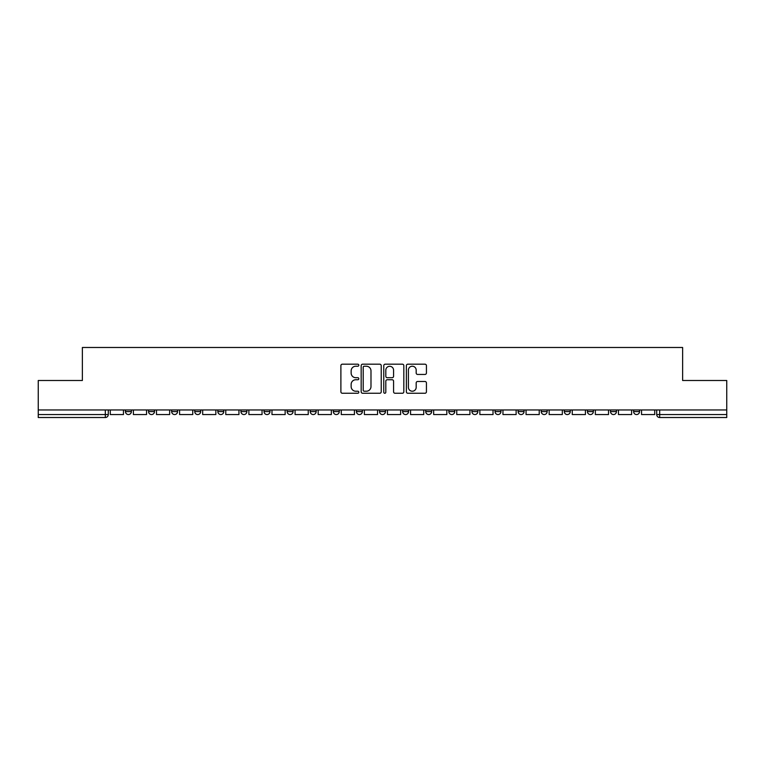 <?xml version="1.0" encoding="UTF-8"?>
<svg xmlns="http://www.w3.org/2000/svg" width="765" height="765" viewBox="0 0 765 765"><rect width="100%" height="100%" fill="white"/><g stroke="black" fill="none" stroke-linecap="round" stroke-linejoin="round"><path stroke-width="1.15" d="M358.814 365.211A1.014 1.014 0 0 0 357.791 364.188L342.347 364.188A1.454 1.454 0 0 0 340.894 365.641L340.894 391.804A1.454 1.454 0 0 0 342.347 393.258L357.791 393.258A1.014 1.014 0 0 0 358.814 392.244A1.014 1.014 0 0 0 357.791 391.221L355.792 391.221A4.647 4.647 0 0 1 351.145 386.574L351.145 384.393A4.647 4.647 0 0 1 355.792 379.746L357.791 379.746A1.014 1.014 0 0 0 358.814 378.723A1.014 1.014 0 0 0 357.791 377.709L355.792 377.709A4.647 4.647 0 0 1 351.145 373.052L351.145 370.872A4.647 4.647 0 0 1 355.792 366.225L357.791 366.225A1.014 1.014 0 0 0 358.814 365.211M610.518 411.599L610.518 409.964L610.518 411.599A2.964 2.964 0 0 0 613.482 414.553A2.964 2.964 0 0 1 610.518 411.599L616.447 411.599A2.964 2.964 0 0 1 613.482 414.553M587.424 411.599L587.424 409.964L587.424 411.599A2.964 2.964 0 0 0 590.379 414.553A2.964 2.964 0 0 1 587.424 411.599L593.344 411.599A2.964 2.964 0 0 1 590.379 414.553M518.125 409.964L518.125 411.599L524.054 411.599A2.964 2.964 0 0 1 521.089 414.553A2.964 2.964 0 0 1 518.125 411.599L518.125 409.964M495.031 409.964L495.031 411.599L500.951 411.599A2.964 2.964 0 0 1 497.986 414.553A2.964 2.964 0 0 1 495.031 411.599L495.031 409.964M379.536 409.964L379.536 411.599L385.464 411.599A2.964 2.964 0 0 1 382.5 414.553A2.964 2.964 0 0 1 379.536 411.599L379.536 409.964M310.246 409.964L310.246 411.599L316.165 411.599A2.964 2.964 0 0 1 313.21 414.553A2.964 2.964 0 0 1 310.246 411.599L310.246 409.964M264.049 409.964L264.049 411.599L269.969 411.599A2.964 2.964 0 0 1 267.014 414.553A2.964 2.964 0 0 1 264.049 411.599L264.049 409.964M240.946 409.964L240.946 411.599L246.875 411.599A2.964 2.964 0 0 1 243.911 414.553A2.964 2.964 0 0 1 240.946 411.599L240.946 409.964M194.75 411.599L194.75 409.964L194.75 411.599A2.964 2.964 0 0 0 197.714 414.553A2.964 2.964 0 0 1 194.75 411.599L200.679 411.599A2.964 2.964 0 0 1 197.714 414.553M148.553 411.599L148.553 409.964L148.553 411.599A2.964 2.964 0 0 0 151.518 414.553A2.964 2.964 0 0 1 148.553 411.599L154.482 411.599A2.964 2.964 0 0 1 151.518 414.553A2.964 2.964 0 0 0 154.482 411.599L154.482 409.964L154.482 411.599M424.977 374.439A1.454 1.454 0 0 0 426.43 372.985L426.43 365.641A1.454 1.454 0 0 0 424.977 364.188L407.822 364.188A1.454 1.454 0 0 0 406.368 365.641L406.368 391.804A1.454 1.454 0 0 0 407.822 393.258L424.977 393.258A1.454 1.454 0 0 0 426.43 391.804L426.43 382.94A1.454 1.454 0 0 0 424.977 381.486L417.633 381.486A1.454 1.454 0 0 0 416.179 382.94L416.179 387.339A3.892 3.892 0 0 1 412.297 391.221A3.892 3.892 0 0 1 408.405 387.339L408.405 370.117A3.892 3.892 0 0 1 412.297 366.225A3.892 3.892 0 0 1 416.179 370.117L416.179 372.985A1.454 1.454 0 0 0 417.633 374.439L424.977 374.439M38.25 409.964L38.25 380.501L82.371 380.501L82.371 347.482L682.629 347.482L682.629 380.501L726.75 380.501L726.75 409.964L38.25 409.964L38.25 414.553L108.286 414.553L108.286 409.964L108.286 414.553A2.964 2.964 0 0 1 105.321 417.518L38.25 417.518L38.25 414.553M381.228 365.641A1.454 1.454 0 0 0 379.775 364.188L362.629 364.188A1.454 1.454 0 0 0 361.176 365.641L361.176 391.804A1.454 1.454 0 0 0 362.629 393.258L379.775 393.258A1.454 1.454 0 0 0 381.228 391.804L381.228 365.641M385.225 364.188L402.371 364.188A1.454 1.454 0 0 1 403.824 365.641L403.824 391.804A1.454 1.454 0 0 1 402.371 393.258L395.036 393.258A1.454 1.454 0 0 1 393.583 391.804L393.583 381.2A1.454 1.454 0 0 0 392.129 379.746L387.262 379.746A1.454 1.454 0 0 0 385.809 381.2L385.809 392.244A1.014 1.014 0 0 1 384.785 393.258A1.014 1.014 0 0 1 383.772 392.244L383.772 365.641A1.454 1.454 0 0 1 385.225 364.188M656.714 409.964L656.714 414.553L726.75 414.553L726.75 417.518L659.679 417.518A2.964 2.964 0 0 1 656.714 414.553L656.714 409.964M726.75 409.964L726.75 414.553M639.54 409.964L639.54 411.599A2.964 2.964 0 0 1 636.576 414.553A2.964 2.964 0 0 1 633.621 411.599A2.964 2.964 0 0 0 636.576 414.553A2.964 2.964 0 0 0 639.54 411.599L633.621 411.599L633.621 409.964M616.447 409.964L616.447 411.599L616.447 409.964M593.344 409.964L593.344 411.599L593.344 409.964M564.321 409.964L564.321 411.599L570.25 411.599L570.25 409.964L570.25 411.599A2.964 2.964 0 0 1 567.286 414.553A2.964 2.964 0 0 1 564.321 411.599A2.964 2.964 0 0 0 567.286 414.553M547.147 411.599L547.147 409.964L547.147 411.599A2.964 2.964 0 0 1 544.183 414.553A2.964 2.964 0 0 1 541.228 411.599L547.147 411.599A2.964 2.964 0 0 1 544.183 414.553M541.228 409.964L541.228 411.599M524.054 409.964L524.054 411.599M500.951 409.964L500.951 411.599M477.857 409.964L477.857 411.599A2.964 2.964 0 0 1 474.893 414.553A2.964 2.964 0 0 1 471.928 411.599L477.857 411.599M471.928 409.964L471.928 411.599M454.754 409.964L454.754 411.599A2.964 2.964 0 0 1 451.79 414.553A2.964 2.964 0 0 1 448.835 411.599L454.754 411.599A2.964 2.964 0 0 1 451.79 414.553M448.835 409.964L448.835 411.599M431.661 409.964L431.661 411.599A2.964 2.964 0 0 1 428.696 414.553A2.964 2.964 0 0 1 425.732 411.599L431.661 411.599M425.732 409.964L425.732 411.599M408.558 409.964L408.558 411.599A2.964 2.964 0 0 1 405.593 414.553A2.964 2.964 0 0 1 402.639 411.599A2.964 2.964 0 0 0 405.593 414.553M402.639 409.964L402.639 411.599L408.558 411.599M385.464 409.964L385.464 411.599A2.964 2.964 0 0 1 382.5 414.553M362.361 409.964L362.361 411.599A2.964 2.964 0 0 1 359.407 414.553A2.964 2.964 0 0 1 356.442 411.599L362.361 411.599M356.442 409.964L356.442 411.599M339.268 409.964L339.268 411.599A2.964 2.964 0 0 1 336.304 414.553A2.964 2.964 0 0 1 333.339 411.599L339.268 411.599L339.268 409.964M333.339 409.964L333.339 411.599M316.165 409.964L316.165 411.599M293.072 409.964L293.072 411.599A2.964 2.964 0 0 1 290.107 414.553A2.964 2.964 0 0 1 287.143 411.599L293.072 411.599L293.072 409.964M287.143 409.964L287.143 411.599M269.969 411.599L269.969 409.964L269.969 411.599A2.964 2.964 0 0 1 267.014 414.553M246.875 411.599L246.875 409.964L246.875 411.599A2.964 2.964 0 0 1 243.911 414.553M223.772 409.964L223.772 411.599A2.964 2.964 0 0 1 220.817 414.553A2.964 2.964 0 0 1 217.853 411.599A2.964 2.964 0 0 0 220.817 414.553A2.964 2.964 0 0 0 223.772 411.599L223.772 409.964M217.853 409.964L217.853 411.599L223.772 411.599M200.679 409.964L200.679 411.599M177.576 409.964L177.576 411.599A2.964 2.964 0 0 1 174.621 414.553A2.964 2.964 0 0 1 171.656 411.599L177.576 411.599M171.656 409.964L171.656 411.599M131.379 409.964L131.379 411.599A2.964 2.964 0 0 1 128.424 414.553A2.964 2.964 0 0 1 125.46 411.599A2.964 2.964 0 0 0 128.424 414.553A2.964 2.964 0 0 0 131.379 411.599L131.379 409.964M125.46 409.964L125.46 411.599L131.379 411.599M364.226 366.225A1.014 1.014 0 0 0 363.203 367.238L363.203 390.207A1.014 1.014 0 0 0 364.226 391.221L366.33 391.221A4.647 4.647 0 0 0 370.987 386.574L370.987 370.872A4.647 4.647 0 0 0 366.33 366.225L364.226 366.225M393.583 370.184A3.892 3.892 0 0 0 389.691 366.301A3.892 3.892 0 0 0 385.809 370.184L385.809 376.256A1.454 1.454 0 0 0 387.262 377.709L392.129 377.709A1.454 1.454 0 0 0 393.583 376.256L393.583 370.184M123.461 409.964L123.461 414.553L110.284 414.553L110.284 409.964M146.555 409.964L146.555 414.553L133.378 414.553L133.378 409.964M169.658 409.964L169.658 414.553L156.481 414.553L156.481 409.964M192.751 409.964L192.751 414.553L179.574 414.553L179.574 409.964M215.854 409.964L215.854 414.553L202.677 414.553L202.677 409.964M238.948 409.964L238.948 414.553L225.771 414.553L225.771 409.964M262.051 409.964L262.051 414.553L248.874 414.553L248.874 409.964M285.144 409.964L285.144 414.553L271.967 414.553L271.967 409.964M308.247 409.964L308.247 414.553L295.07 414.553L295.07 409.964M331.341 409.964L331.341 414.553L318.164 414.553L318.164 409.964M354.444 409.964L354.444 414.553L341.267 414.553L341.267 409.964M377.537 409.964L377.537 414.553L364.36 414.553L364.36 409.964M400.64 409.964L400.64 414.553L387.463 414.553L387.463 409.964M423.734 409.964L423.734 414.553L410.556 414.553L410.556 409.964M446.837 409.964L446.837 414.553L433.659 414.553L433.659 409.964M469.93 409.964L469.93 414.553L456.753 414.553L456.753 409.964M493.033 409.964L493.033 414.553L479.856 414.553L479.856 409.964M516.126 409.964L516.126 414.553L502.949 414.553L502.949 409.964M539.229 409.964L539.229 414.553L526.052 414.553L526.052 409.964M562.323 409.964L562.323 414.553L549.146 414.553L549.146 409.964M585.426 409.964L585.426 414.553L572.249 414.553L572.249 409.964M608.519 409.964L608.519 414.553L595.342 414.553L595.342 409.964M631.622 409.964L631.622 414.553L618.445 414.553L618.445 409.964M654.716 409.964L654.716 414.553L641.539 414.553L641.539 409.964M105.321 409.964L105.321 417.518M659.679 409.964L659.679 417.518"/></g></svg>
